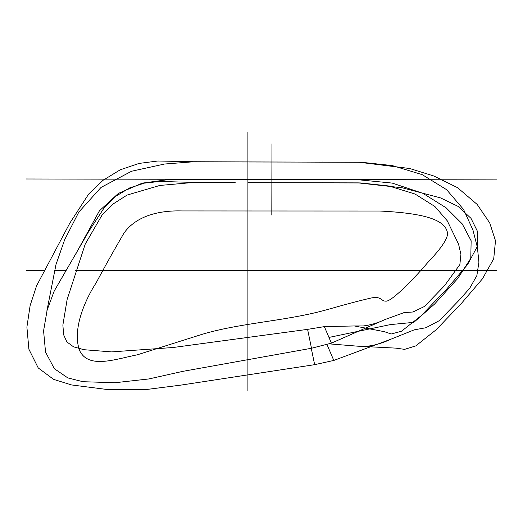 <?xml version="1.0" encoding="UTF-8"?>
<svg xmlns="http://www.w3.org/2000/svg" width="523" height="523" viewBox="0 0 523 523"><rect width="100%" height="100%" fill="white"/><g stroke="black" fill="none" stroke-linecap="round" stroke-linejoin="round"><path stroke-width="0.78" d="M271.816 215.045L271.96 143.864L271.816 215.045M314.643 364.668L311.27 348.305L314.643 364.668L333.792 360.445L326.967 344.448L333.792 360.445L390.877 339.211L414.203 329.85L425.84 327.744L439.34 320.651L459.259 300.065L469.687 288.317L476.858 275.595L478.924 262.2L477.407 247.471L472.955 230.061L463.574 209.468L446.596 189.666L422.218 174.643L392.302 165.582L361.609 162.287L193.445 161.738L157.815 161.006L139.079 163.424L120.257 169.785L102.966 180.35L88.668 194.079L69.86 223.066L36.564 285.826L30.131 305.569L26.895 327.11L28.902 349.246L38.225 367.937L53.614 379.384L71.533 384.935L108.418 389.661L145.897 389.576L181.108 385.078L314.643 364.668M46.841 311.12L56 264.475L64.689 239.678L78.816 212.077L101.037 187.424L131.58 171.23L164.536 164.032L193.811 161.751M193.445 161.738L235.239 161.953M235.154 161.953L358.726 162.202L409.686 168.504L433.776 175.983L457.481 187.626L477.185 204.441L489.724 222.929L495.497 240.815L493.725 258.767L482.435 278.837L461.495 303.307L436.189 329.738L415.778 345.906L404.612 349.357L395.734 348.115L357.301 346.154L329.039 343.846M235.121 182.638L193.36 182.422L159.855 181.429L144.276 183.148L129.554 187.953L116.119 196.079L104.796 206.879L88.668 231.558L54.229 291.01L47.162 309.949L43.579 330.856L45.534 352.084L54.379 368.728L67.833 377.913L82.987 381.718L114.988 382.725L148.892 378.946L182.71 371.376L311.492 348.259L307.596 329.366L173.1 347.507L111.589 351.894L83.942 349.704L73.547 346.827L66.892 341.944L63.669 334.857L62.871 325.051L67.134 299.47L85.216 244.123L101.959 215.228L113.367 203.813L127.076 195.072L159.842 185.449L193.726 182.435M193.36 182.422L235.2 182.638M331.399 343.134L324.345 326.62L307.596 329.366L311.492 348.259L331.399 343.134L385.196 319.468L404.076 312.597L412.974 311.996L424.499 306.445L444.53 285.689L459.867 264.566L460.92 254.361L458.573 244.176L447.243 220.778L434.894 206.507L415.059 194.033L389.02 186.005L360.994 182.965L247.895 182.638L358.111 182.873L402.272 187.803L440.549 197.903L458.135 206.415L470.988 218.333L477.721 231.885L477.205 246.725L467.575 264.546L446.596 289.167L421.309 315.604L401.507 331.229L391.237 334.001L384.346 331.667L354.365 325.96L324.345 326.62L331.399 343.134M75.868 253.818L99.462 210.756L118.381 193.405L142.341 183.128L168.511 179.585L194.968 179.193L356.627 179.592L392.211 183.083L422.937 193.347L446.086 207.788L462.247 223.909L471.145 240.789L470.778 258.329L457.788 278.426L434.613 304.02L413.837 322.351L390.4 324.593L328.96 337.433M247.902 210.978L379.881 211.031C427.043 213.338 445.367 220.516 447.466 232.794C448.185 238.076 441.582 248.026 427.664 262.638C411.509 281.688 390.635 302.163 385.817 301.124C381.051 301.411 381.666 295.737 370.879 298.071C360.556 300.411 345.088 304.51 324.469 310.381C282.819 321.658 236.272 323.077 197.387 335.818L137.484 354.757C115.014 359.229 88.55 369.258 79.607 350.554C71.841 329.359 85.347 299.437 96.232 282.688C104.358 267.443 113.576 250.955 123.879 233.238C136.516 215.28 160.339 210.324 181.788 210.939L247.902 210.978M271.829 210.906L271.888 179.454M26.15 178.984L496.85 179.886M247.902 390.576L247.902 132.424M496.438 270.398L75.364 270.398M65.525 270.398L54.425 270.398M43.631 270.398L26.268 270.398M322.364 162.065L322.756 162.065M358.726 162.202L361.609 162.287M390.877 339.211C382.627 343.081 374.605 345.442 366.813 346.272L357.301 346.154M322.41 182.749L322.802 182.749M358.111 182.873L360.994 182.965M385.196 319.468C377.73 322.972 370.402 325.136 363.21 325.96L354.365 325.96"/></g></svg>
